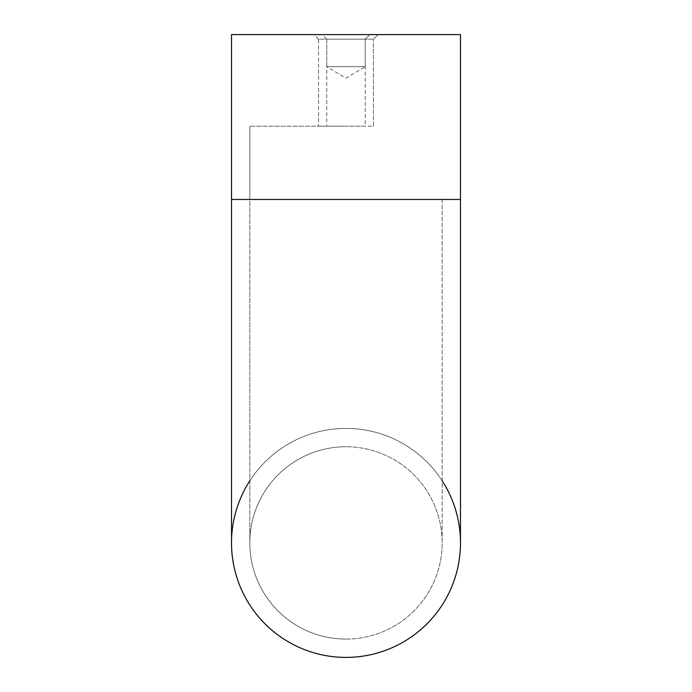 <?xml version="1.0" encoding="UTF-8"?>
<svg xmlns="http://www.w3.org/2000/svg" width="692" height="692" viewBox="0 0 692 692"><rect width="100%" height="100%" fill="white"/><g stroke="black" fill="none" stroke-linecap="round" stroke-linejoin="round"><path stroke-width="0.52" stroke-dasharray="3.46 2.59" d="M460.483 199.46L231.517 199.46L231.517 34.6L460.483 34.6L231.517 34.6L460.483 34.6L460.483 199.46L231.517 199.46L460.483 199.46L460.483 542.917A114.483 114.483 0 0 0 249.829 480.793M460.483 542.917A114.483 114.483 0 0 0 346 428.426A114.483 114.483 0 0 1 442.171 480.793A114.483 114.483 0 0 0 231.517 542.917L231.517 199.46M346 639.079A96.171 96.171 0 0 0 442.171 542.917A96.171 96.171 0 0 0 346 446.747A96.171 96.171 0 0 0 249.829 542.917A96.171 96.171 0 0 0 346 639.079A96.171 96.171 0 0 0 442.171 542.917A96.171 96.171 0 0 0 346 446.747A96.171 96.171 0 0 0 249.829 542.917A96.171 96.171 0 0 0 346 639.079A96.171 96.171 0 0 1 249.829 542.917A96.171 96.171 0 0 0 346 639.079M326.762 39.176L322.187 34.6L369.813 34.6L322.187 34.6L369.813 34.6L322.187 34.6L326.762 39.176L365.238 39.176L369.813 34.6L365.238 39.176L326.762 39.176L365.238 39.176L326.762 39.176L326.762 66.657L365.238 66.657L365.238 39.176L365.238 126.186L326.762 126.186L326.762 39.176M365.238 66.657L326.762 66.657L346 78.213L365.238 66.657M318.528 39.176L313.943 34.6L378.057 34.6L313.943 34.6L378.057 34.6L313.943 34.6L318.528 39.176L373.472 39.176L378.057 34.6L373.472 39.176L318.528 39.176L373.472 39.176L318.528 39.176L318.528 126.186L318.528 39.176M373.472 126.186L373.472 39.176L373.472 126.186L318.528 126.186L373.472 126.186M346 126.186L249.829 126.186L346 126.186M249.829 199.46L249.829 126.186L249.829 199.46L346 199.46L249.829 199.46L346 199.46L249.829 199.46L249.829 542.917A96.171 96.171 0 0 1 346 446.747A96.171 96.171 0 0 0 249.829 542.917L249.829 199.46M442.171 199.46L442.171 542.917L442.171 199.46M326.762 126.186L365.238 126.186"/><path stroke-width="1.04" d="M249.829 480.793A114.483 114.483 0 0 0 346 657.4A114.483 114.483 0 0 0 442.171 480.793A114.483 114.483 0 0 1 346 657.4A114.483 114.483 0 0 0 460.483 542.917A114.483 114.483 0 0 1 346 657.4A114.483 114.483 0 0 1 231.517 542.917L231.517 199.46L460.483 199.46L460.483 34.6L231.517 34.6L231.517 199.46M460.483 199.46L460.483 542.917"/></g></svg>

